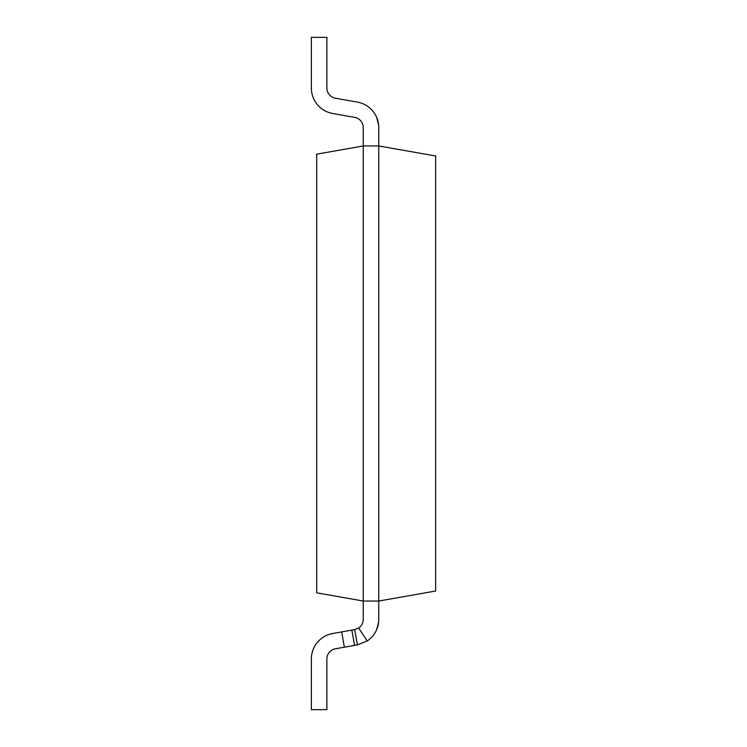 <?xml version="1.0" encoding="UTF-8"?>
<svg xmlns="http://www.w3.org/2000/svg" width="747" height="747" viewBox="0 0 747 747"><rect width="100%" height="100%" fill="white"/><g stroke="black" fill="none" stroke-linecap="round" stroke-linejoin="round"><path stroke-width="1.12" d="M378.757 145.954L435.641 155.983L435.641 591.017L378.757 601.046L378.757 619.44A25.856 25.856 0 0 1 367.216 640.973L358.625 628.05A10.346 10.346 0 0 0 363.238 619.44L363.238 145.954L378.757 145.954L378.757 127.56L378.757 601.046L363.238 601.046L316.7 592.838L316.7 154.162L363.238 145.954L363.238 127.56A10.346 10.346 0 0 0 363.191 126.542M363.238 127.56A10.346 10.346 0 0 0 354.694 117.372L332.723 113.497A25.856 25.856 0 0 1 311.359 88.034L311.359 37.35L326.878 37.35L326.878 88.034A10.346 10.346 0 0 0 335.422 98.221L357.383 102.096A25.856 25.856 0 0 1 378.757 127.56M378.757 619.44L378.757 601.046M363.238 619.44A10.346 10.346 0 0 1 363.191 620.458M378.626 125.029L376.591 117.195M358.625 628.05L354.694 629.628L357.383 644.904L367.216 640.973M376.591 629.805L378.626 621.971M341.668 631.925L344.367 647.201L335.422 648.779A10.346 10.346 0 0 0 326.878 658.966L326.878 709.65L311.359 709.65L311.359 658.966A25.856 25.856 0 0 1 332.723 633.503L351.856 630.123L354.554 645.408L357.383 644.904M351.856 630.123L354.694 629.628M344.367 647.201L354.554 645.408"/></g></svg>
